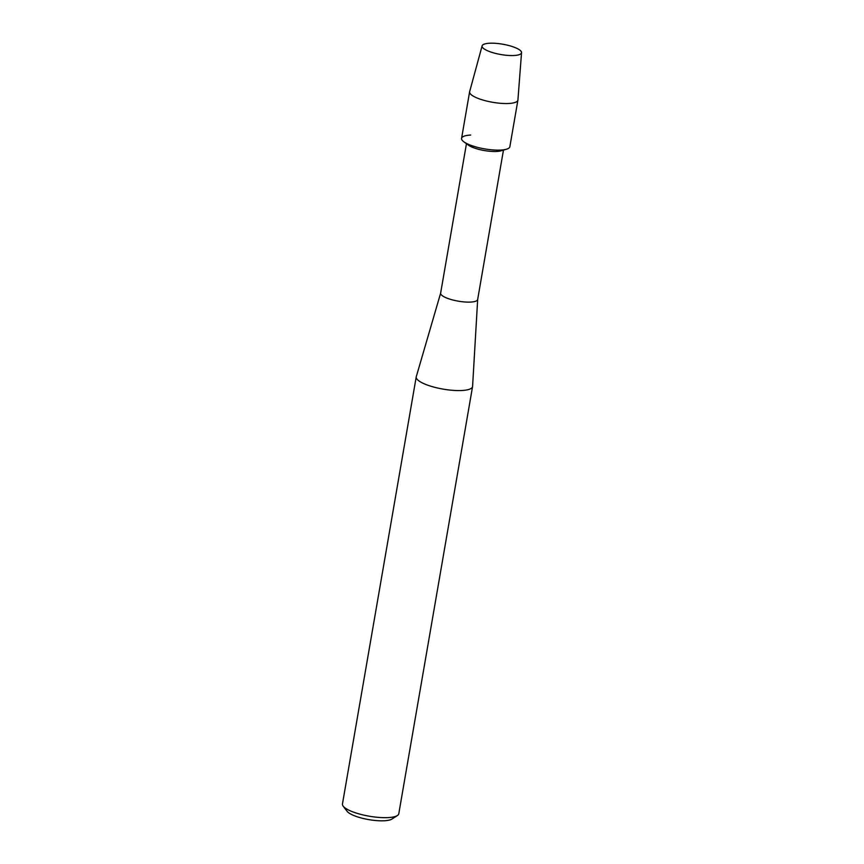<?xml version="1.0" encoding="UTF-8"?>
<svg xmlns="http://www.w3.org/2000/svg" width="864" height="864" viewBox="0 0 864 864"><rect width="100%" height="100%" fill="white"/><g stroke="black" fill="none" stroke-linecap="round" stroke-linejoin="round"><path stroke-width="1.3" d="M513.238 55.544A20.012 5.249 9.8 0 0 516.877 55.22A20.012 5.249 9.8 0 0 516.337 48.103A20.012 5.249 9.8 0 0 490.374 43.2A20.012 5.249 9.8 0 0 485.644 49.831A20.012 5.249 9.8 0 0 513.238 55.544A20.012 5.249 9.8 0 0 516.877 55.22A20.012 5.249 9.8 0 0 521.543 52.65A20.012 5.249 9.8 0 0 511.034 46.148A20.012 5.249 9.8 0 0 490.374 43.2A20.012 5.249 9.8 0 0 482.123 45.835A20.012 5.249 9.8 0 0 485.644 49.831A20.012 5.249 9.8 0 0 513.238 55.544M470.707 135.043A24.494 6.426 9.8 0 0 463.892 141.858L468.45 145.152A18.781 4.925 9.8 0 0 495.904 151.492A18.781 4.925 9.8 0 0 501.109 150.8L506.498 149.213A24.494 6.426 9.8 0 1 499.716 150.109A24.494 6.426 9.8 0 0 509.857 146.729L517.903 100.138A24.494 6.426 9.8 0 0 517.925 99.976L521.543 52.65M440.683 292.972A18.781 4.925 9.8 0 0 440.64 293.112A18.781 4.925 9.8 0 0 450.284 299.279A18.781 4.925 9.8 0 0 469.886 302.108A18.781 4.925 9.8 0 0 477.662 299.506A18.781 4.925 9.8 0 0 477.673 299.365M440.662 293.047L416.286 376.65A28.577 7.495 9.8 0 0 416.232 376.866A28.577 7.495 9.8 0 0 430.909 386.24A28.577 7.495 9.8 0 0 460.739 390.55A28.577 7.495 9.8 0 0 472.565 386.597A28.577 7.495 9.8 0 0 472.586 386.381L477.673 299.441M416.232 376.866L342.457 803.974A28.577 7.495 9.8 0 0 343.17 806.166A28.577 7.495 9.8 0 0 386.964 817.646A28.577 7.495 9.8 0 0 397.386 815.53A28.577 7.495 9.8 0 0 398.79 813.704L472.565 386.597M343.17 806.166L347.08 811.285A23.684 6.21 9.8 0 0 383.357 820.8A23.684 6.21 9.8 0 0 391.997 819.04L397.386 815.53M463.892 141.858A24.494 6.426 9.8 0 0 499.716 150.109A24.494 6.426 9.8 0 1 474.142 146.416A24.494 6.426 9.8 0 1 461.57 138.391L469.616 91.789A24.494 6.426 9.8 0 0 482.198 99.824A24.494 6.426 9.8 0 0 507.762 103.518A24.494 6.426 9.8 0 0 517.903 100.138M482.123 45.835L469.649 91.638A24.494 6.426 9.8 0 0 469.616 91.789M503.464 150.109L477.662 299.506M466.452 143.716L440.64 293.112"/></g></svg>
